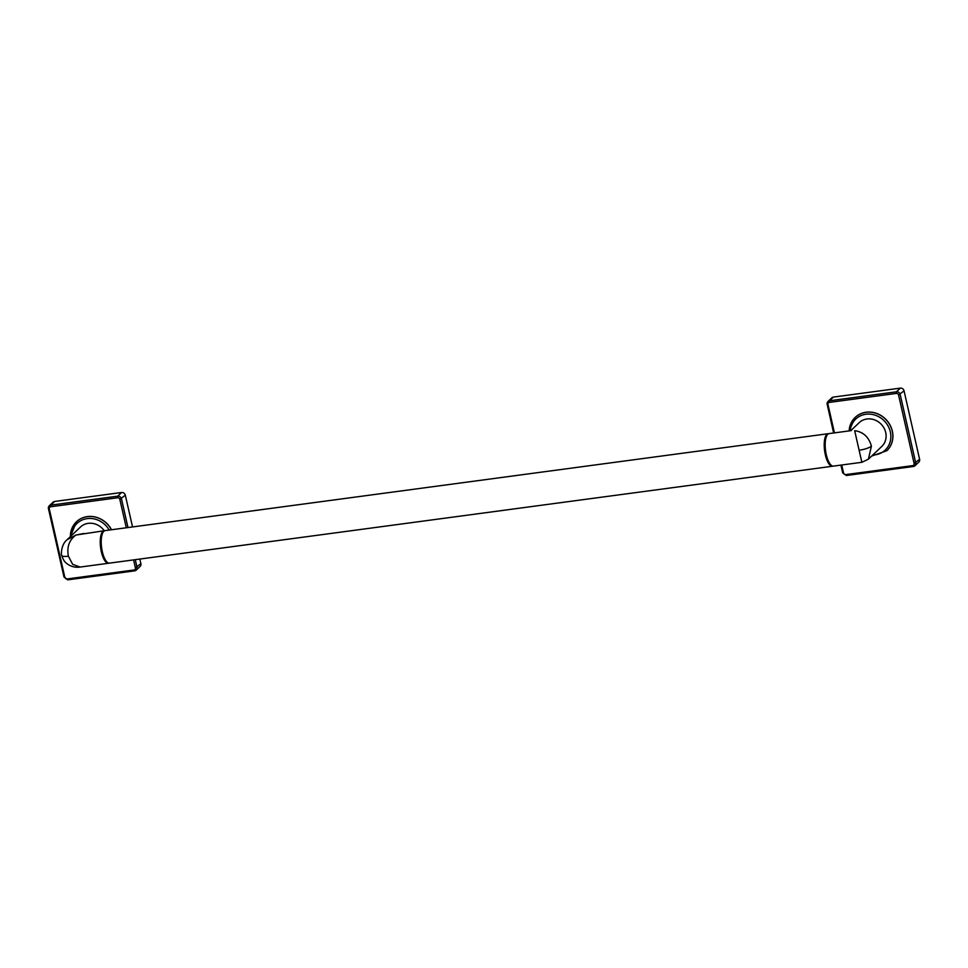 <?xml version="1.0" encoding="UTF-8"?>
<svg xmlns="http://www.w3.org/2000/svg" width="968" height="968" viewBox="0 0 968 968"><rect width="100%" height="100%" fill="white"/><g stroke="black" fill="none" stroke-linecap="round" stroke-linejoin="round"><path stroke-width="1.45" d="M76.472 521.764A22.966 20.812 46.4 0 1 76.508 521.728A22.966 20.812 46.4 0 1 111.514 529.75M126.3 527.778L119.85 499.415A1.972 1.779 -133.6 0 0 117.6 497.782L50.675 506.76A1.972 1.779 -133.6 0 0 49.283 508.865L64.832 577.327A1.972 1.779 -133.6 0 0 67.082 578.949L134.007 569.983A1.972 1.779 -133.6 0 0 135.399 567.865L140.88 563.654A3.279 2.977 46.4 0 1 140.094 566.437L136.246 570.104A3.279 2.977 -133.6 0 0 137.02 567.321L135.278 559.673M140.88 563.654L139.84 559.056M132.543 526.943L125.32 495.192A3.279 2.977 46.4 0 0 121.581 492.494L54.656 501.46A3.279 2.977 46.4 0 0 53.107 502.198L49.247 505.865A3.279 2.977 -133.6 0 0 48.46 508.648L64.021 577.11M67.01 539.817L80.477 527.015A16.408 14.871 46.4 0 1 104.242 530.73M109.033 563.122A16.408 5.796 -97.6 0 1 108.549 563.255L80.15 567.054C74.875 567.793 70.18 566.425 66.066 562.928C64.372 561.658 62.944 559.177 61.795 555.499L61.795 555.499C60.863 555.221 61.141 544.27 67.07 539.757L75.952 535.038L84.034 533.441M108.549 563.255A16.408 5.796 -97.6 0 1 101.35 551.772A16.408 5.796 -97.6 0 1 104.193 530.742L75.952 535.038C69.212 539.975 66.695 547.029 68.377 556.189L72.636 564.332L80.15 567.054M106.952 561.985A15.875 5.614 -97.6 0 1 106.71 561.779A15.875 5.614 -97.6 0 1 101.991 551.554A15.875 5.614 -97.6 0 1 102.802 532.642A15.875 5.614 -97.6 0 1 102.983 532.388M832.516 466.237L109.529 563.122A16.408 5.796 -97.6 0 1 107.194 562.214A16.408 5.796 -97.6 0 1 101.604 547.634A16.408 5.796 -97.6 0 1 103.165 532.097A16.408 5.796 -97.6 0 1 103.806 531.311A16.408 5.796 -97.6 0 1 105.161 530.609L828.16 433.712A16.408 5.796 82.4 0 0 826.805 434.414A16.408 5.796 82.4 0 0 824.918 452.77A16.408 5.796 82.4 0 0 832.516 466.237A16.408 5.796 82.4 0 0 833 466.104M826.95 435.358A15.875 5.614 82.4 0 0 826.769 435.624A15.875 5.614 82.4 0 0 825.958 454.536A15.875 5.614 82.4 0 0 830.677 464.761A15.875 5.614 82.4 0 0 830.919 464.967M851.271 430.615L829.128 433.591A16.408 5.796 82.4 0 0 827.132 435.08A16.408 5.796 82.4 0 0 826.285 454.621A16.408 5.796 82.4 0 0 831.161 465.184A16.408 5.796 82.4 0 0 833.496 466.104L861.895 462.293L868.405 459.171L881.8 446.429A16.408 14.871 46.4 0 0 885.708 432.502A16.408 14.871 46.4 0 0 874.612 419.882A16.408 14.871 46.4 0 0 859.197 422.665L850.751 430.687M868.405 459.171L871.406 446.115C868.816 436.991 863.238 431.849 854.671 430.687L861.738 461.796M855.192 417.414A22.966 20.812 46.4 0 1 855.24 417.377A22.966 20.812 46.4 0 1 876.814 413.481A22.966 20.812 46.4 0 1 892.351 431.159A22.966 20.812 46.4 0 1 886.894 450.652A22.966 20.812 46.4 0 1 886.845 450.689L886.809 450.725A22.966 20.812 -133.6 0 0 892.278 431.232A22.966 20.812 -133.6 0 0 876.742 413.566A22.966 20.812 -133.6 0 0 855.155 417.45A22.966 20.812 -133.6 0 0 849.142 430.905M841.736 464.991L843.551 472.965A1.972 1.779 -133.6 0 0 845.802 474.586L912.727 465.62A1.972 1.779 -133.6 0 0 914.119 463.515L919.6 459.292A3.279 2.977 46.4 0 1 918.813 462.087L914.966 465.753A3.279 2.977 -133.6 0 0 915.74 462.97L900.192 394.508A3.279 2.977 -133.6 0 0 896.441 391.798L829.515 400.776A3.279 2.977 -133.6 0 0 827.18 404.285L833.617 432.986M919.6 459.292L904.051 390.842A3.279 2.977 46.4 0 0 900.3 388.132L833.375 397.098A3.279 2.977 46.4 0 0 831.827 397.836L827.967 401.502L827.12 404.418L828.003 404.515L834.44 432.877M111.405 529.774A22.966 20.812 -133.6 0 0 76.436 521.8A22.966 20.812 -133.6 0 0 70.398 536.599M135.399 567.865L133.596 559.891M64.832 577.327L67.651 579.868L134.455 570.878M67.082 578.949L67.651 579.868L134.685 570.842A3.279 2.977 -133.6 0 0 136.246 570.104L134.576 570.902L134.007 569.983M127.982 527.548L121.472 498.859A3.279 2.977 -133.6 0 0 117.721 496.161L50.796 505.127A3.279 2.977 -133.6 0 0 49.247 505.865L48.4 508.781L49.283 508.865M119.85 499.415L125.32 495.192M117.6 497.782L117.721 496.161L121.581 492.494M50.675 506.76L50.796 505.127L54.656 501.46M109.19 530.065A21.393 19.384 -133.6 0 0 86.938 518.642A21.393 19.384 -133.6 0 0 71.463 535.594M61.795 555.499L61.795 555.499A9.837 2.287 -12.8 0 0 68.377 556.189M872.785 455.008A21.393 19.384 -133.6 0 0 890.33 431.885A21.393 19.384 -133.6 0 0 869.07 414.086A21.393 19.384 -133.6 0 0 850.219 430.76M914.119 463.515L898.57 395.053A1.972 1.779 -133.6 0 0 896.32 393.431L829.394 402.398A1.972 1.779 -133.6 0 0 828.003 404.515M843.551 472.965L842.741 472.747M845.802 474.586L846.383 475.506L913.175 466.515M912.727 465.62L913.405 466.479A3.279 2.977 -133.6 0 0 914.966 465.753L846.383 475.506L842.68 472.88L840.914 465.112M898.57 395.053L904.051 390.842M896.32 393.431L896.441 391.798L900.3 388.132M829.394 402.398L829.515 400.776L833.375 397.098M871.406 446.115A9.837 2.287 167.2 0 1 859.269 450.205M70.325 536.671L76.508 521.728M871.66 456.085L886.809 450.725M855.24 417.377L849.081 430.917"/></g></svg>

